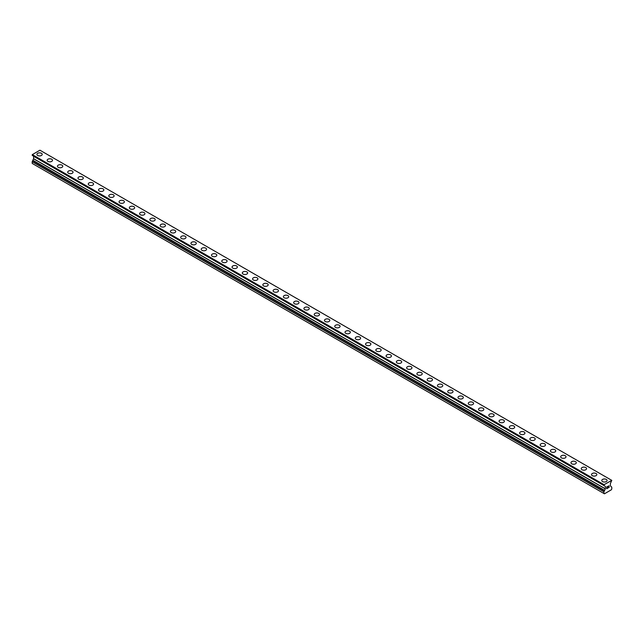 <?xml version="1.0" encoding="UTF-8"?>
<svg xmlns="http://www.w3.org/2000/svg" width="644" height="644" viewBox="0 0 644 644"><rect width="100%" height="100%" fill="white"/><g stroke="black" fill="none" stroke-linecap="round" stroke-linejoin="round"><path stroke-width="0.97" d="M41.441 153.296A2.665 1.538 180 0 1 42.222 154.383A2.665 1.538 180 0 1 40.58 155.8A2.665 1.538 180 0 1 37.674 155.47A2.665 1.538 180 0 1 36.901 154.383A2.665 1.538 180 0 1 38.543 152.966A2.665 1.538 180 0 1 41.441 153.296M36.901 154.383A2.665 1.538 180 0 1 38.543 152.958A2.665 1.538 180 0 1 41.441 153.288A2.665 1.538 180 0 1 42.222 154.383M47.165 160.308A2.665 1.538 180 0 1 48.815 158.891A2.665 1.538 180 0 1 51.713 159.221A2.665 1.538 180 0 1 52.494 160.308A2.665 1.538 180 0 1 50.852 161.733A2.665 1.538 180 0 1 47.946 161.394A2.665 1.538 180 0 1 47.165 160.308A2.665 1.538 180 0 1 48.815 158.891A2.665 1.538 180 0 1 51.713 159.229A2.665 1.538 180 0 1 52.494 160.308M57.437 166.241A2.665 1.538 180 0 1 59.079 164.816A2.665 1.538 180 0 1 61.985 165.154A2.665 1.538 180 0 1 62.766 166.241A2.665 1.538 180 0 1 61.124 167.657A2.665 1.538 180 0 1 58.218 167.327A2.665 1.538 180 0 1 57.437 166.241A2.665 1.538 180 0 1 59.087 164.824A2.665 1.538 180 0 1 61.985 165.154A2.665 1.538 180 0 1 62.766 166.241M67.709 172.173A2.665 1.538 180 0 1 69.351 170.749A2.665 1.538 180 0 1 72.257 171.087A2.665 1.538 180 0 1 73.038 172.173M72.257 171.079A2.665 1.538 180 0 1 73.038 172.165A2.665 1.538 180 0 1 71.387 173.59A2.665 1.538 180 0 1 68.489 173.252A2.665 1.538 180 0 1 67.709 172.165A2.665 1.538 180 0 1 69.351 170.749A2.665 1.538 180 0 1 72.257 171.079M77.98 178.098A2.665 1.538 180 0 1 79.623 176.673A2.665 1.538 180 0 1 82.529 177.011A2.665 1.538 180 0 1 83.309 178.098A2.665 1.538 180 0 1 81.659 179.515A2.665 1.538 180 0 1 78.761 179.185A2.665 1.538 180 0 1 77.98 178.098A2.665 1.538 180 0 1 79.623 176.681A2.665 1.538 180 0 1 82.529 177.011A2.665 1.538 180 0 1 83.309 178.098M88.252 184.031A2.665 1.538 180 0 1 89.894 182.606A2.665 1.538 180 0 1 92.792 182.936A2.665 1.538 180 0 1 93.573 184.031A2.665 1.538 180 0 1 91.931 185.448A2.665 1.538 180 0 1 89.033 185.118A2.665 1.538 180 0 1 88.252 184.031A2.665 1.538 180 0 1 89.894 182.614A2.665 1.538 180 0 1 92.792 182.944A2.665 1.538 180 0 1 93.573 184.031M103.064 188.877A2.665 1.538 180 0 1 103.845 189.956A2.665 1.538 180 0 1 102.203 191.381A2.665 1.538 180 0 1 99.297 191.043A2.665 1.538 180 0 1 98.524 189.956A2.665 1.538 180 0 1 100.166 188.539A2.665 1.538 180 0 1 103.064 188.877M98.524 189.956A2.665 1.538 180 0 1 100.166 188.539A2.665 1.538 180 0 1 103.064 188.869A2.665 1.538 180 0 1 103.845 189.956M108.788 195.889A2.665 1.538 180 0 1 110.438 194.464A2.665 1.538 180 0 1 113.336 194.802A2.665 1.538 180 0 1 114.117 195.889A2.665 1.538 180 0 1 112.475 197.305A2.665 1.538 180 0 1 109.569 196.975A2.665 1.538 180 0 1 108.788 195.889A2.665 1.538 180 0 1 110.438 194.472A2.665 1.538 180 0 1 113.336 194.802A2.665 1.538 180 0 1 114.117 195.889M119.06 201.814A2.665 1.538 180 0 1 120.702 200.397A2.665 1.538 180 0 1 123.608 200.727A2.665 1.538 180 0 1 124.389 201.822A2.665 1.538 180 0 1 122.746 203.238A2.665 1.538 180 0 1 119.84 202.9A2.665 1.538 180 0 1 119.06 201.814A2.665 1.538 180 0 1 120.71 200.397A2.665 1.538 180 0 1 123.608 200.735A2.665 1.538 180 0 1 124.389 201.814M129.331 207.746A2.665 1.538 180 0 1 130.974 206.322A2.665 1.538 180 0 1 133.88 206.66A2.665 1.538 180 0 1 134.66 207.746A2.665 1.538 180 0 1 133.018 209.163A2.665 1.538 180 0 1 130.112 208.833A2.665 1.538 180 0 1 129.331 207.746A2.665 1.538 180 0 1 130.982 206.33A2.665 1.538 180 0 1 133.88 206.66A2.665 1.538 180 0 1 134.66 207.746M139.603 213.679A2.665 1.538 180 0 1 141.245 212.254A2.665 1.538 180 0 1 144.151 212.584A2.665 1.538 180 0 1 144.932 213.679A2.665 1.538 180 0 1 143.282 215.096A2.665 1.538 180 0 1 140.384 214.766A2.665 1.538 180 0 1 139.603 213.679A2.665 1.538 180 0 1 141.245 212.262A2.665 1.538 180 0 1 144.151 212.592A2.665 1.538 180 0 1 144.932 213.679M149.875 219.604A2.665 1.538 180 0 1 151.517 218.187A2.665 1.538 180 0 1 154.423 218.517A2.665 1.538 180 0 1 155.196 219.604A2.665 1.538 180 0 1 153.554 221.029A2.665 1.538 180 0 1 150.656 220.691A2.665 1.538 180 0 1 149.875 219.604A2.665 1.538 180 0 1 151.517 218.187A2.665 1.538 180 0 1 154.423 218.525A2.665 1.538 180 0 1 155.196 219.604M160.147 225.537A2.665 1.538 180 0 1 161.789 224.112A2.665 1.538 180 0 1 164.687 224.45A2.665 1.538 180 0 1 165.468 225.537A2.665 1.538 180 0 1 163.826 226.954A2.665 1.538 180 0 1 160.928 226.624A2.665 1.538 180 0 1 160.147 225.537A2.665 1.538 180 0 1 161.789 224.12A2.665 1.538 180 0 1 164.687 224.45A2.665 1.538 180 0 1 165.468 225.537M170.418 231.462A2.665 1.538 180 0 1 172.061 230.045A2.665 1.538 180 0 1 174.959 230.375A2.665 1.538 180 0 1 175.74 231.47A2.665 1.538 180 0 1 174.097 232.887A2.665 1.538 180 0 1 171.191 232.548A2.665 1.538 180 0 1 170.418 231.462A2.665 1.538 180 0 1 172.061 230.045A2.665 1.538 180 0 1 174.959 230.383A2.665 1.538 180 0 1 175.74 231.462M180.682 237.394A2.665 1.538 180 0 1 182.333 235.97A2.665 1.538 180 0 1 185.231 236.308A2.665 1.538 180 0 1 186.011 237.394A2.665 1.538 180 0 1 184.369 238.811A2.665 1.538 180 0 1 181.463 238.481A2.665 1.538 180 0 1 180.682 237.394A2.665 1.538 180 0 1 182.333 235.978A2.665 1.538 180 0 1 185.231 236.308A2.665 1.538 180 0 1 186.011 237.394M190.954 243.327A2.665 1.538 180 0 1 192.596 241.903A2.665 1.538 180 0 1 195.502 242.233A2.665 1.538 180 0 1 196.283 243.327A2.665 1.538 180 0 1 194.641 244.744A2.665 1.538 180 0 1 191.735 244.414A2.665 1.538 180 0 1 190.954 243.327A2.665 1.538 180 0 1 192.604 241.911A2.665 1.538 180 0 1 195.502 242.241A2.665 1.538 180 0 1 196.283 243.327M201.226 249.252A2.665 1.538 180 0 1 202.868 247.835A2.665 1.538 180 0 1 205.774 248.165A2.665 1.538 180 0 1 206.555 249.252A2.665 1.538 180 0 1 204.905 250.677A2.665 1.538 180 0 1 202.007 250.339A2.665 1.538 180 0 1 201.226 249.252A2.665 1.538 180 0 1 202.868 247.835A2.665 1.538 180 0 1 205.774 248.173A2.665 1.538 180 0 1 206.555 249.252M211.498 255.185A2.665 1.538 180 0 1 213.14 253.76A2.665 1.538 180 0 1 216.046 254.098A2.665 1.538 180 0 1 216.819 255.185A2.665 1.538 180 0 1 215.177 256.602A2.665 1.538 180 0 1 212.279 256.272A2.665 1.538 180 0 1 211.498 255.185A2.665 1.538 180 0 1 213.14 253.768A2.665 1.538 180 0 1 216.046 254.098A2.665 1.538 180 0 1 216.819 255.185M221.769 261.11A2.665 1.538 180 0 1 223.412 259.693A2.665 1.538 180 0 1 226.31 260.023A2.665 1.538 180 0 1 227.091 261.118A2.665 1.538 180 0 1 225.448 262.535A2.665 1.538 180 0 1 222.55 262.197A2.665 1.538 180 0 1 221.769 261.11A2.665 1.538 180 0 1 223.412 259.693A2.665 1.538 180 0 1 226.31 260.031A2.665 1.538 180 0 1 227.091 261.11M232.041 267.043A2.665 1.538 180 0 1 233.683 265.618A2.665 1.538 180 0 1 236.581 265.956A2.665 1.538 180 0 1 237.362 267.043A2.665 1.538 180 0 1 235.72 268.459A2.665 1.538 180 0 1 232.814 268.129A2.665 1.538 180 0 1 232.041 267.043A2.665 1.538 180 0 1 233.683 265.626A2.665 1.538 180 0 1 236.581 265.956A2.665 1.538 180 0 1 237.362 267.043M242.305 272.976A2.665 1.538 180 0 1 243.955 271.551A2.665 1.538 180 0 1 246.853 271.881A2.665 1.538 180 0 1 247.634 272.976A2.665 1.538 180 0 1 245.992 274.392A2.665 1.538 180 0 1 243.086 274.062A2.665 1.538 180 0 1 242.305 272.976A2.665 1.538 180 0 1 243.955 271.559A2.665 1.538 180 0 1 246.853 271.889A2.665 1.538 180 0 1 247.634 272.976M252.577 278.9A2.665 1.538 180 0 1 254.219 277.483A2.665 1.538 180 0 1 257.125 277.814A2.665 1.538 180 0 1 257.906 278.9A2.665 1.538 180 0 1 256.264 280.325A2.665 1.538 180 0 1 253.358 279.987A2.665 1.538 180 0 1 252.577 278.9A2.665 1.538 180 0 1 254.227 277.483A2.665 1.538 180 0 1 257.125 277.822A2.665 1.538 180 0 1 257.906 278.9M262.849 284.833A2.665 1.538 180 0 1 264.491 283.408A2.665 1.538 180 0 1 267.397 283.746A2.665 1.538 180 0 1 268.178 284.833A2.665 1.538 180 0 1 266.527 286.25A2.665 1.538 180 0 1 263.629 285.92A2.665 1.538 180 0 1 262.849 284.833A2.665 1.538 180 0 1 264.491 283.416A2.665 1.538 180 0 1 267.397 283.746A2.665 1.538 180 0 1 268.178 284.833M273.12 290.758A2.665 1.538 180 0 1 274.763 289.341A2.665 1.538 180 0 1 277.669 289.671A2.665 1.538 180 0 1 278.45 290.766A2.665 1.538 180 0 1 276.799 292.183A2.665 1.538 180 0 1 273.901 291.845A2.665 1.538 180 0 1 273.12 290.758A2.665 1.538 180 0 1 274.763 289.341A2.665 1.538 180 0 1 277.669 289.679A2.665 1.538 180 0 1 278.45 290.758M283.392 296.691A2.665 1.538 180 0 1 285.034 295.266A2.665 1.538 180 0 1 287.932 295.604A2.665 1.538 180 0 1 288.713 296.691A2.665 1.538 180 0 1 287.071 298.108A2.665 1.538 180 0 1 284.173 297.778A2.665 1.538 180 0 1 283.392 296.691A2.665 1.538 180 0 1 285.034 295.274A2.665 1.538 180 0 1 287.932 295.604A2.665 1.538 180 0 1 288.713 296.691M298.204 301.537A2.665 1.538 180 0 1 298.985 302.624A2.665 1.538 180 0 1 297.343 304.04A2.665 1.538 180 0 1 294.437 303.71A2.665 1.538 180 0 1 293.664 302.624A2.665 1.538 180 0 1 295.306 301.207A2.665 1.538 180 0 1 298.204 301.537M293.664 302.624A2.665 1.538 180 0 1 295.306 301.199A2.665 1.538 180 0 1 298.204 301.529A2.665 1.538 180 0 1 298.985 302.624M303.928 308.548A2.665 1.538 180 0 1 305.578 307.132A2.665 1.538 180 0 1 308.476 307.462A2.665 1.538 180 0 1 309.257 308.548A2.665 1.538 180 0 1 307.615 309.973A2.665 1.538 180 0 1 304.709 309.635A2.665 1.538 180 0 1 303.928 308.548A2.665 1.538 180 0 1 305.578 307.132A2.665 1.538 180 0 1 308.476 307.47A2.665 1.538 180 0 1 309.257 308.548M314.2 314.481A2.665 1.538 180 0 1 315.842 313.056A2.665 1.538 180 0 1 318.748 313.395A2.665 1.538 180 0 1 319.529 314.481A2.665 1.538 180 0 1 317.886 315.898A2.665 1.538 180 0 1 314.98 315.568A2.665 1.538 180 0 1 314.2 314.481A2.665 1.538 180 0 1 315.85 313.065A2.665 1.538 180 0 1 318.748 313.395A2.665 1.538 180 0 1 319.529 314.481M324.471 320.414A2.665 1.538 180 0 1 326.122 318.989A2.665 1.538 180 0 1 329.02 319.327A2.665 1.538 180 0 1 329.8 320.414M329.02 319.319A2.665 1.538 180 0 1 329.8 320.406A2.665 1.538 180 0 1 328.158 321.831A2.665 1.538 180 0 1 325.252 321.493A2.665 1.538 180 0 1 324.471 320.406A2.665 1.538 180 0 1 326.114 318.989A2.665 1.538 180 0 1 329.02 319.319M334.743 326.339A2.665 1.538 180 0 1 336.385 324.914A2.665 1.538 180 0 1 339.291 325.252A2.665 1.538 180 0 1 340.072 326.339A2.665 1.538 180 0 1 338.422 327.756A2.665 1.538 180 0 1 335.524 327.426A2.665 1.538 180 0 1 334.743 326.339A2.665 1.538 180 0 1 336.385 324.922A2.665 1.538 180 0 1 339.291 325.252A2.665 1.538 180 0 1 340.072 326.339M345.015 332.272A2.665 1.538 180 0 1 346.657 330.847A2.665 1.538 180 0 1 349.563 331.177A2.665 1.538 180 0 1 350.336 332.272A2.665 1.538 180 0 1 348.694 333.689A2.665 1.538 180 0 1 345.796 333.359A2.665 1.538 180 0 1 345.015 332.272A2.665 1.538 180 0 1 346.657 330.855A2.665 1.538 180 0 1 349.563 331.185A2.665 1.538 180 0 1 350.336 332.272M359.827 337.118A2.665 1.538 180 0 1 360.608 338.197A2.665 1.538 180 0 1 358.966 339.621A2.665 1.538 180 0 1 356.068 339.283A2.665 1.538 180 0 1 355.287 338.197A2.665 1.538 180 0 1 356.929 336.78A2.665 1.538 180 0 1 359.827 337.118M355.287 338.197A2.665 1.538 180 0 1 356.929 336.78A2.665 1.538 180 0 1 359.827 337.11A2.665 1.538 180 0 1 360.608 338.197M365.551 344.129A2.665 1.538 180 0 1 367.201 342.705A2.665 1.538 180 0 1 370.099 343.043A2.665 1.538 180 0 1 370.88 344.129A2.665 1.538 180 0 1 369.237 345.546A2.665 1.538 180 0 1 366.331 345.216A2.665 1.538 180 0 1 365.551 344.129A2.665 1.538 180 0 1 367.201 342.713A2.665 1.538 180 0 1 370.099 343.043A2.665 1.538 180 0 1 370.88 344.129M375.822 350.054A2.665 1.538 180 0 1 377.473 348.637A2.665 1.538 180 0 1 380.371 348.968A2.665 1.538 180 0 1 381.151 350.062A2.665 1.538 180 0 1 379.509 351.479A2.665 1.538 180 0 1 376.603 351.141A2.665 1.538 180 0 1 375.822 350.054A2.665 1.538 180 0 1 377.473 348.637A2.665 1.538 180 0 1 380.371 348.976A2.665 1.538 180 0 1 381.151 350.054M386.094 355.987A2.665 1.538 180 0 1 387.736 354.562A2.665 1.538 180 0 1 390.642 354.9A2.665 1.538 180 0 1 391.423 355.987A2.665 1.538 180 0 1 389.781 357.404A2.665 1.538 180 0 1 386.875 357.074A2.665 1.538 180 0 1 386.094 355.987A2.665 1.538 180 0 1 387.744 354.57A2.665 1.538 180 0 1 390.642 354.9A2.665 1.538 180 0 1 391.423 355.987M396.366 361.92A2.665 1.538 180 0 1 398.008 360.495A2.665 1.538 180 0 1 400.914 360.825A2.665 1.538 180 0 1 401.695 361.92A2.665 1.538 180 0 1 400.045 363.337A2.665 1.538 180 0 1 397.147 363.007A2.665 1.538 180 0 1 396.366 361.92A2.665 1.538 180 0 1 398.008 360.503A2.665 1.538 180 0 1 400.914 360.833A2.665 1.538 180 0 1 401.695 361.92M406.638 367.845A2.665 1.538 180 0 1 408.28 366.428A2.665 1.538 180 0 1 411.186 366.758A2.665 1.538 180 0 1 411.959 367.845A2.665 1.538 180 0 1 410.317 369.27A2.665 1.538 180 0 1 407.419 368.932A2.665 1.538 180 0 1 406.638 367.845A2.665 1.538 180 0 1 408.28 366.428A2.665 1.538 180 0 1 411.186 366.766A2.665 1.538 180 0 1 411.959 367.845M416.909 373.778A2.665 1.538 180 0 1 418.552 372.353A2.665 1.538 180 0 1 421.45 372.691A2.665 1.538 180 0 1 422.231 373.778A2.665 1.538 180 0 1 420.588 375.194A2.665 1.538 180 0 1 417.69 374.864A2.665 1.538 180 0 1 416.909 373.778A2.665 1.538 180 0 1 418.552 372.361A2.665 1.538 180 0 1 421.45 372.691A2.665 1.538 180 0 1 422.231 373.778M427.181 379.702A2.665 1.538 180 0 1 428.824 378.286A2.665 1.538 180 0 1 431.721 378.616A2.665 1.538 180 0 1 432.502 379.71A2.665 1.538 180 0 1 430.86 381.127A2.665 1.538 180 0 1 427.954 380.789A2.665 1.538 180 0 1 427.181 379.702A2.665 1.538 180 0 1 428.824 378.286A2.665 1.538 180 0 1 431.721 378.624A2.665 1.538 180 0 1 432.502 379.702M437.445 385.635A2.665 1.538 180 0 1 439.095 384.21A2.665 1.538 180 0 1 441.993 384.548A2.665 1.538 180 0 1 442.774 385.635A2.665 1.538 180 0 1 441.132 387.052A2.665 1.538 180 0 1 438.226 386.722A2.665 1.538 180 0 1 437.445 385.635A2.665 1.538 180 0 1 439.095 384.218A2.665 1.538 180 0 1 441.993 384.548A2.665 1.538 180 0 1 442.774 385.635M447.717 391.568A2.665 1.538 180 0 1 449.359 390.143A2.665 1.538 180 0 1 452.265 390.473A2.665 1.538 180 0 1 453.046 391.568A2.665 1.538 180 0 1 451.404 392.985A2.665 1.538 180 0 1 448.498 392.655A2.665 1.538 180 0 1 447.717 391.568A2.665 1.538 180 0 1 449.367 390.151A2.665 1.538 180 0 1 452.265 390.481A2.665 1.538 180 0 1 453.046 391.568M457.989 397.493A2.665 1.538 180 0 1 459.631 396.076A2.665 1.538 180 0 1 462.537 396.406A2.665 1.538 180 0 1 463.318 397.493A2.665 1.538 180 0 1 461.668 398.918A2.665 1.538 180 0 1 458.769 398.58A2.665 1.538 180 0 1 457.989 397.493A2.665 1.538 180 0 1 459.631 396.076A2.665 1.538 180 0 1 462.537 396.414A2.665 1.538 180 0 1 463.318 397.493M468.26 403.426A2.665 1.538 180 0 1 469.903 402.001A2.665 1.538 180 0 1 472.809 402.339A2.665 1.538 180 0 1 473.582 403.426A2.665 1.538 180 0 1 471.939 404.843A2.665 1.538 180 0 1 469.041 404.513A2.665 1.538 180 0 1 468.26 403.426A2.665 1.538 180 0 1 469.903 402.009A2.665 1.538 180 0 1 472.809 402.339A2.665 1.538 180 0 1 473.582 403.426M478.532 409.351A2.665 1.538 180 0 1 480.174 407.934A2.665 1.538 180 0 1 483.072 408.264A2.665 1.538 180 0 1 483.853 409.359A2.665 1.538 180 0 1 482.211 410.775A2.665 1.538 180 0 1 479.313 410.437A2.665 1.538 180 0 1 478.532 409.351A2.665 1.538 180 0 1 480.174 407.934A2.665 1.538 180 0 1 483.072 408.272A2.665 1.538 180 0 1 483.853 409.351M488.804 415.283A2.665 1.538 180 0 1 490.446 413.867A2.665 1.538 180 0 1 493.344 414.197A2.665 1.538 180 0 1 494.125 415.283A2.665 1.538 180 0 1 492.483 416.7A2.665 1.538 180 0 1 489.577 416.37A2.665 1.538 180 0 1 488.804 415.283A2.665 1.538 180 0 1 490.446 413.867A2.665 1.538 180 0 1 493.344 414.197A2.665 1.538 180 0 1 494.125 415.283M499.068 421.216A2.665 1.538 180 0 1 500.718 419.791A2.665 1.538 180 0 1 503.616 420.13A2.665 1.538 180 0 1 504.397 421.216A2.665 1.538 180 0 1 502.755 422.633A2.665 1.538 180 0 1 499.849 422.303A2.665 1.538 180 0 1 499.068 421.216A2.665 1.538 180 0 1 500.718 419.799A2.665 1.538 180 0 1 503.616 420.13A2.665 1.538 180 0 1 504.397 421.216M509.34 427.141A2.665 1.538 180 0 1 510.982 425.724A2.665 1.538 180 0 1 513.888 426.054A2.665 1.538 180 0 1 514.669 427.141A2.665 1.538 180 0 1 513.026 428.566A2.665 1.538 180 0 1 510.12 428.228A2.665 1.538 180 0 1 509.34 427.141A2.665 1.538 180 0 1 510.99 425.724A2.665 1.538 180 0 1 513.888 426.062A2.665 1.538 180 0 1 514.669 427.141M519.611 433.074A2.665 1.538 180 0 1 521.254 431.649A2.665 1.538 180 0 1 524.16 431.987A2.665 1.538 180 0 1 524.941 433.074A2.665 1.538 180 0 1 523.298 434.491A2.665 1.538 180 0 1 520.392 434.161A2.665 1.538 180 0 1 519.611 433.074A2.665 1.538 180 0 1 521.262 431.657A2.665 1.538 180 0 1 524.16 431.987A2.665 1.538 180 0 1 524.941 433.074M529.883 438.999A2.665 1.538 180 0 1 531.525 437.582A2.665 1.538 180 0 1 534.431 437.912A2.665 1.538 180 0 1 535.212 439.007A2.665 1.538 180 0 1 533.562 440.424A2.665 1.538 180 0 1 530.664 440.085A2.665 1.538 180 0 1 529.883 438.999A2.665 1.538 180 0 1 531.525 437.582A2.665 1.538 180 0 1 534.431 437.92A2.665 1.538 180 0 1 535.212 438.999M540.155 444.932A2.665 1.538 180 0 1 541.797 443.515A2.665 1.538 180 0 1 544.703 443.845A2.665 1.538 180 0 1 545.476 444.932A2.665 1.538 180 0 1 543.834 446.348A2.665 1.538 180 0 1 540.936 446.018A2.665 1.538 180 0 1 540.155 444.932A2.665 1.538 180 0 1 541.797 443.515A2.665 1.538 180 0 1 544.703 443.845A2.665 1.538 180 0 1 545.476 444.932M550.427 450.864A2.665 1.538 180 0 1 552.069 449.44A2.665 1.538 180 0 1 554.967 449.778A2.665 1.538 180 0 1 555.748 450.864A2.665 1.538 180 0 1 554.106 452.281A2.665 1.538 180 0 1 551.208 451.951A2.665 1.538 180 0 1 550.427 450.864A2.665 1.538 180 0 1 552.069 449.448A2.665 1.538 180 0 1 554.967 449.778A2.665 1.538 180 0 1 555.748 450.864M560.691 456.789A2.665 1.538 180 0 1 562.341 455.372A2.665 1.538 180 0 1 565.239 455.702A2.665 1.538 180 0 1 566.02 456.789A2.665 1.538 180 0 1 564.377 458.214A2.665 1.538 180 0 1 561.471 457.876A2.665 1.538 180 0 1 560.691 456.789A2.665 1.538 180 0 1 562.341 455.372A2.665 1.538 180 0 1 565.239 455.711A2.665 1.538 180 0 1 566.02 456.789M570.962 462.722A2.665 1.538 180 0 1 572.613 461.297A2.665 1.538 180 0 1 575.511 461.635A2.665 1.538 180 0 1 576.291 462.722A2.665 1.538 180 0 1 574.649 464.139A2.665 1.538 180 0 1 571.743 463.809A2.665 1.538 180 0 1 570.962 462.722A2.665 1.538 180 0 1 572.613 461.305A2.665 1.538 180 0 1 575.511 461.635A2.665 1.538 180 0 1 576.291 462.722M581.234 468.655A2.665 1.538 180 0 1 582.884 467.23A2.665 1.538 180 0 1 585.782 467.568A2.665 1.538 180 0 1 586.563 468.655M585.782 467.56A2.665 1.538 180 0 1 586.563 468.647A2.665 1.538 180 0 1 584.921 470.072A2.665 1.538 180 0 1 582.015 469.734A2.665 1.538 180 0 1 581.234 468.647A2.665 1.538 180 0 1 582.876 467.23A2.665 1.538 180 0 1 585.782 467.56M591.506 474.58A2.665 1.538 180 0 1 593.148 473.163A2.665 1.538 180 0 1 596.054 473.493A2.665 1.538 180 0 1 596.835 474.58A2.665 1.538 180 0 1 595.185 475.996A2.665 1.538 180 0 1 592.287 475.666A2.665 1.538 180 0 1 591.506 474.58A2.665 1.538 180 0 1 593.148 473.163A2.665 1.538 180 0 1 596.054 473.493A2.665 1.538 180 0 1 596.835 474.58M601.778 480.513A2.665 1.538 180 0 1 603.42 479.088A2.665 1.538 180 0 1 606.326 479.426A2.665 1.538 180 0 1 607.099 480.513A2.665 1.538 180 0 1 605.457 481.929A2.665 1.538 180 0 1 602.559 481.599A2.665 1.538 180 0 1 601.778 480.513A2.665 1.538 180 0 1 603.42 479.096A2.665 1.538 180 0 1 606.326 479.426A2.665 1.538 180 0 1 607.099 480.513M607.598 488.224L606.777 488.571L607.22 487.46L606.785 488.571L607.598 488.224L606.68 488.756L606.68 486.92L607.598 486.389L606.785 487.717L607.59 486.389M606.672 488.748L607.59 488.216M608.226 486.486L609.071 485.713M609.071 486.252L608.854 486.727L609.071 486.252M608.854 486.727L608.355 487.661L608.846 486.719M608.355 487.661L609.224 487.162L608.355 487.661M608.129 487.911L609.224 487.283L608.137 487.911L609.039 486.083L608.403 486.123L609.039 485.922M604.523 490.664L605.344 488.796L605.344 486.365L603.967 485.463L604.064 484.682L611.8 480.368L610.383 483.467L610.383 485.89L611.752 487.122L611.8 488.949L611.285 489.834L604.442 493.795L603.927 493.497L603.927 491.774L604.523 490.664L32.796 160.581L32.2 161.692L32.2 163.415L603.927 493.497M33.593 156.218L605.32 486.301L33.593 156.218L33.617 158.714L32.772 160.404L604.499 490.486L32.796 160.581M32.739 155.671L604.499 485.826M32.2 155.293L603.927 485.375L32.2 155.293L32.337 154.6L39.936 150.205L611.663 480.295M604.064 484.682L32.337 154.6M603.927 484.916L32.2 154.834M605.344 486.365L33.617 156.283M605.344 488.796L33.617 158.714M605.32 488.893L33.593 158.81M604.499 490.317L32.772 160.235M604.523 490.503L32.796 160.412M603.975 491.605L32.248 161.523M603.927 491.774L32.2 161.692M603.967 485.463L32.24 155.381"/></g></svg>
